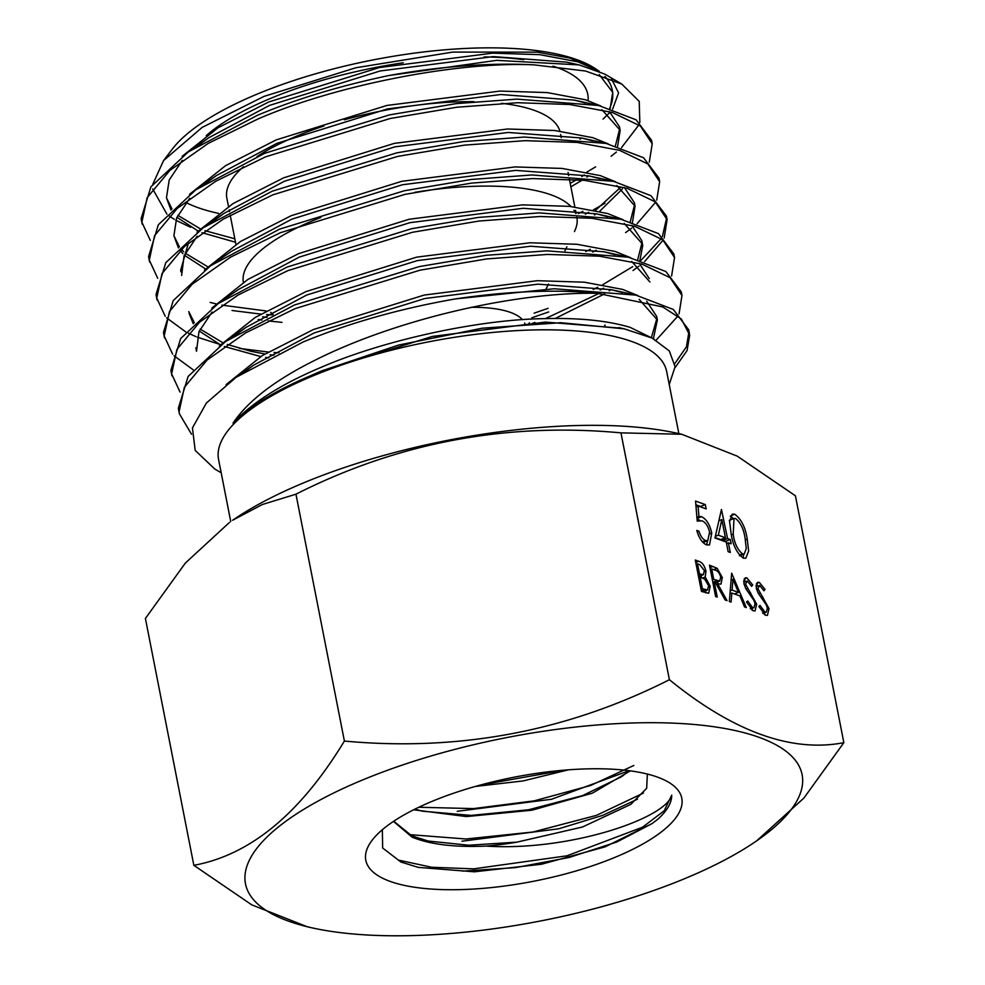 <?xml version="1.0" encoding="UTF-8"?>
<svg xmlns="http://www.w3.org/2000/svg" width="985" height="985" viewBox="0 0 985 985"><rect width="100%" height="100%" fill="white"/><g stroke="black" fill="none" stroke-linecap="round" stroke-linejoin="round"><path stroke-width="1.48" d="M568.517 769.814L523.097 780.933L475.275 786.461M479.966 785.156L563.592 770.208M630.363 770.861L592.293 793.196L531.986 810.199L466.385 816.577L413.614 809.793M414.907 809.141L422.405 811.184L471.113 815.408L528.563 809.768L582.578 795.609L621.707 776.66L629.095 770.701L551.501 799.266L457.225 811.308M382.34 829.727L382.66 848.011L400.87 861.998L418.28 867.391L474.376 871.811L541.516 864.239L605.036 846.878L652.008 823.62L657.845 819.249C667.165 810.766 671.795 802.738 671.708 795.154C666.525 818.104 569.613 851.508 486.097 846.103A126.893 41.715 168.9 0 0 516.977 842.126L582.418 827.018L630.843 804.351L646.665 788.32L647.354 774.062M486.097 846.103C454.688 847.457 430.002 844.465 412.062 837.127L393.483 821.391M393.729 821.231L411.865 835.896L428.179 841.03L468.749 845.241L516.977 842.126M390.171 881.403A161.011 52.931 168.9 0 0 600.394 863.008A161.011 52.931 168.9 0 0 666.783 781.216A161.011 52.931 168.9 0 0 657.426 777.091A161.011 52.931 168.9 0 0 503.975 779.295A161.011 52.931 168.9 0 0 373.266 838.801A161.011 52.931 168.9 0 0 390.171 881.403M673.371 883.213A283.618 93.243 168.9 0 0 756.665 840.845A283.618 93.243 168.9 0 0 722.645 728.112A283.618 93.243 168.9 0 0 374.226 775.281A283.618 93.243 168.9 0 0 312.577 927.968A283.618 93.243 168.9 0 0 673.371 883.213M756.665 840.845L803.871 798.096L843.85 742.665C791.632 752.774 733.48 731.793 669.394 679.724C567.434 731.264 459.108 751.715 344.393 741.052C300.437 813.524 250.264 854.955 193.848 865.322L251.766 904.858L307.542 926.86L312.577 927.968M681.718 434.262L676.683 433.154A283.618 93.243 168.9 0 0 315.889 477.91A283.618 93.243 168.9 0 0 232.595 520.277L262.305 504.529L295.956 494.187C397.903 442.634 506.241 422.196 620.956 432.858L681.718 434.262L737.272 456.154L795.412 495.8L843.85 742.665M597.71 70.575L577.973 61.846L539.78 54.655L492.697 53.153L379.484 67.522L268.819 101.947L218.141 127.73L182.102 156.356M166.465 197.825L172.006 209.005M177.829 215.296L200.263 228.803M572.925 63.656L566.695 62.153L493.374 56.601L380.161 70.969L269.496 105.407L209.066 137.58L199.549 144.561M182.299 160.346L169.198 180.021L166.465 197.8L170.984 210.002M176.918 217.266L198.108 231.019M202.011 232.694L235.513 242.248M600.751 105.961L585.41 99.768L547.229 92.578L500.134 91.076L386.92 105.444L276.268 139.882L225.59 165.652L189.551 194.291M173.914 235.747L179.442 246.927M181.4 249.328L183.69 251.741M185.266 253.219L207.7 266.726M585.312 102.982L574.132 100.076L500.811 94.523L387.598 108.892L276.945 143.33L216.503 175.502L206.985 182.496M189.736 198.268L176.635 217.944L173.914 235.723L178.42 247.924M180.193 250.486L182.902 253.687M184.367 255.189L205.545 268.942M608.188 143.884L592.859 137.691L554.666 130.5L507.583 128.998L394.357 143.367L283.705 177.805L233.026 203.587L196.988 232.214M188.357 243.16L180.674 270.198L180.957 271.934M592.748 140.904L581.569 137.999L508.26 132.458L395.034 146.827L284.382 181.252L223.952 213.425L214.422 220.418M197.172 236.203L184.072 255.866L181.634 275.394M615.625 181.819L600.296 175.625L562.103 168.423L515.02 166.933L401.806 181.302L291.141 215.727L240.463 241.51L204.424 270.136M188.788 311.592L194.328 322.785M200.152 329.076L222.585 342.583M600.197 178.839L589.018 175.921L515.697 170.38L402.483 184.749L291.819 219.175L231.389 251.347L210.728 265.63L279.642 229.123L404.306 190.758L471.076 179.479L531.851 174.973L613.544 181.338L650.986 195.683L666.389 216.047L667.104 219.63L655.284 201.9L627.076 188.27L584.548 180.353L532.565 178.58L471.778 183.075L405.007 194.365L280.343 232.731L230.638 257.097L192.137 284.246L169.494 311.445L164.187 335.971L172.621 354.169M189.071 313.316L193.306 323.769M199.241 331.046L220.431 344.799M224.334 346.474L260.742 356.57M623.074 219.741L607.733 213.548L569.552 206.357L522.456 204.855L409.243 219.224L298.59 253.65L247.912 279.432L211.874 308.059M607.634 216.762L596.454 213.856L523.134 208.303L409.92 222.672L299.268 257.11L238.826 289.282L218.177 303.552L287.078 267.058L411.742 228.68L478.513 217.402L539.3 212.908L620.981 219.261L658.436 233.605L673.838 253.97M212.058 312.048L198.958 331.723L196.52 351.239M630.511 257.664L615.182 251.471L576.988 244.28L529.905 242.778L416.68 257.147L306.027 291.585L255.349 317.355L219.31 345.994M615.071 254.684L603.891 251.778L530.583 246.225L417.357 260.606L306.704 295.032L246.275 327.205L236.745 334.198M637.948 295.586L622.619 289.405L584.425 282.202L537.342 280.7L424.129 295.081L313.464 329.507L262.219 355.634L226.082 384.642M622.52 292.607L611.34 289.701L538.019 284.16L424.806 298.529L314.141 332.955L253.711 365.127L245.388 371.185M610.171 108.424L612.732 92.368L599.188 74.552M609.69 108.288A229.136 75.328 168.9 0 0 612.51 91.359M612.732 92.368L612.313 90.251A229.136 75.328 168.9 0 0 604.95 76.436M204.942 230.662L234.836 238.801M570.204 183.37L576.693 179.652M581.778 176.549L584.277 174.948M615.428 145.731L619.762 128.579M619.491 126.856L609.506 111.637M570.881 186.818L582.246 180.132M586.949 177.078L588.735 175.859M617.607 146.359L620.168 130.303L601.909 109.667M595.753 210.162L620.316 187.569M594.398 215.001L596.171 213.794M599.68 211.307L622.409 188.948M262.65 316.813L267.132 317.416M630.314 221.576L634.648 204.437M634.377 202.701L624.391 187.482M258.181 319.485L261.887 320.051M268.08 320.901L282.005 322.366M632.493 222.204L635.054 206.16L616.795 185.525M227.264 344.43L250.941 351.3L264.94 353.96M270.099 354.735L273.928 355.253M532.306 323.388L534.953 322.452M545.382 318.623L599.015 293.431M637.751 259.511L642.085 242.359M639.93 260.126L642.737 245.585L641.814 240.623L631.828 225.417M265.618 357.407L268.745 357.887M543.818 322.92L546.059 322.07M555.171 318.487L604.568 293.899M609.272 290.846L611.057 289.639M642.491 244.083L624.231 223.447M649.263 278.558L639.277 263.34M649.94 282.005L631.668 261.37M651.504 337.202L656.97 318.204M653.424 338.606L657.377 319.94L656.699 316.468L646.714 301.262M657.377 319.94L639.117 299.305M653.892 338.975L630.055 327.328C607.56 320.642 579.131 317.736 544.779 318.635C478.932 319.374 383.374 340.207 320.913 367.43C281.328 384.088 252.025 402.656 233.026 423.131A229.136 75.328 -11.1 0 1 309.475 376.196L321.479 370.976L398.58 345.058L482.121 328.214L560.822 322.711L624.158 328.818L652.058 338.052L669.283 350.882L675.094 366.691L669.234 384.544M320.864 217.463A169.888 55.849 168.9 0 0 320.544 217.587A169.888 55.849 168.9 0 0 243.369 282.326M580.042 139.205A228.335 75.057 168.9 0 0 581.63 138.011M593.192 67.275L592.342 66.771A228.335 75.057 168.9 0 0 266.91 90.177A228.335 75.057 168.9 0 0 172.24 149.191L163.559 160.567L152.872 184.109M599.2 71.228L593.783 67.62L569.958 58.09L537.465 52.156L452.755 52.094L355.807 67.768L263.992 96.407L202.171 127.385L163.547 160.567M388.89 75.537L496.674 60.344L579.192 64.911L604.876 74.134L621.794 84.07L585.632 71.043L533.882 64.838A257.984 84.808 168.9 0 0 388.89 75.537C339.862 85.843 296.017 99.116 257.319 115.356L188.406 151.85L150.914 186.805L141.15 218.584L141.471 220.529M611.513 78.972L618.592 92.861L612.608 109.163M610.146 112.167L603.042 119.087M586.764 172.141L595.642 166.859M611.094 156.27L616.413 152.059M621.547 147.578L638.908 124.898M639.831 122.559L639.216 101.369L621.794 84.07M533.882 64.838C458.407 61.316 336.575 84.858 258.021 118.951L208.315 143.33L169.814 170.467L147.171 197.677L141.865 222.191L150.299 240.389M148.907 258.452L148.6 256.506L158.363 224.728L195.855 189.773L264.756 153.278L389.42 114.913L456.19 103.622L516.977 99.128L598.658 105.494L636.113 119.825L651.516 140.19L652.218 143.773M582.911 211.369L578.318 213.622M585.287 214.127L588.784 212.329M593.376 209.891L604.999 203.242M649.287 162.18L652.218 143.798L640.41 126.043L612.19 112.425L569.662 104.496L517.679 102.723L456.892 107.23L390.134 118.508L265.47 156.874L215.764 181.252L177.251 208.401L154.608 235.6L149.301 260.114L157.735 278.312M156.356 296.374L156.036 294.441L165.8 262.65L203.292 227.707L272.192 191.201L396.869 152.835L463.627 141.557L524.414 137.05L606.107 143.416L643.55 157.748L658.953 178.113L659.654 181.708L647.847 163.966L619.627 150.348L577.111 142.419L525.116 140.658L464.341 145.152L397.571 156.43L272.907 194.808L223.201 219.175L184.7 246.324L162.045 273.522L156.738 298.036L165.184 316.234M590.347 249.291L585.767 251.544M592.736 252.049L596.233 250.252M625.586 232.595L631.607 228.151M633.392 226.747L634.192 226.107M637.123 223.657L655.653 202.196M656.724 200.115L659.654 181.72M666.673 217.845L662.388 236.511M661.169 238.629L640.915 260.422M632.702 266.652L602.758 284.69M597.784 287.226L593.204 289.479M600.173 289.984L603.67 288.186M633.023 270.518L639.043 266.073M640.829 264.67L641.629 264.029M644.572 261.579L663.102 240.118M664.161 238.038L667.104 219.643M605.233 325.148L604.618 325.444M671.61 275.96L674.54 257.565L662.733 239.823L634.512 226.205L591.985 218.276L540.002 216.503L479.215 221.009L412.456 232.288L287.78 270.653L238.087 295.032L199.573 322.181L176.931 349.379L171.624 373.894L180.058 392.092M178.679 410.154L178.359 408.221L188.123 376.43L225.614 341.475L294.515 304.981L419.179 266.615L485.95 255.324L546.737 250.83L628.43 257.196L665.872 271.528L681.275 291.892L681.977 295.475L670.169 277.745L641.949 264.128L599.434 256.199L547.438 254.425L486.664 258.932L419.893 270.21L295.229 308.576L245.524 332.955L207.022 360.104L184.367 387.302L179.061 411.816L179.381 413.762L191.509 434.225M656.121 340.194L677.976 315.976M679.047 313.895L681.977 295.5M266.147 310.964L221.871 305.128M215.961 303.836L210.162 302.42M232.041 310.497L260.742 314.092M266.59 314.547L272.279 314.917M548.017 308.342L534.104 313.181M166.588 317.835L185.759 331.908M188.418 333.25L195.806 336.575M197.123 337.116L218.941 344.11M239.49 348.419L268.179 352.014M274.027 352.47L278.94 352.79M531.838 317.773L548.731 311.937M163.793 334.309L163.473 332.364L173.237 300.585L210.728 265.63M174.037 355.757L193.195 369.831M171.23 372.231L170.91 370.286L180.686 338.508L218.177 303.552M678.862 433.634L666.697 371.628A228.335 75.057 168.9 0 0 322.23 372.145A228.335 75.057 168.9 0 0 218.584 459.552L230.749 521.558M675.07 367.639L687.05 350.598L689.697 335.122L681.312 318.98L662.683 306.926L597.39 293.308C516.165 291.708 396.081 319.275 314.744 360.362C275.16 380.062 247.912 400.993 233.026 423.131M221.182 472.788L214.804 469.032L195.202 450.416L192.432 427.933L206.394 403.025L236.055 377.329L303.084 341.992C349.416 322.92 400.218 308.551 455.476 298.911L554.173 288.753L635.867 295.118L673.309 309.45L688.712 329.815L689.426 333.41M747.332 581.052L745.497 584.08L756.665 604.174L755.076 610.897L753.242 610.823L746.47 602.02L747.664 600.973L752.602 607.61L753.993 607.659L755.064 603.559L753.821 600.247L745.854 588.771L743.921 583.637L745.239 577.85L746.889 577.899L752.675 584.93L751.604 586.334L747.332 581.052L743.7 582M715.627 596.516L709.471 565.156L717.166 568.32L722.325 577.579L720.983 584.13L717.671 583.797L727.065 600.641L725.083 599.927L715.689 583.083L714.384 582.615L717.228 597.082L715.627 596.516M743.343 558.163C736.805 553.213 732.717 544.939 731.079 533.328L729.565 521.471L732.286 514.133L734.712 514.207C741.323 519.132 745.497 527.455 747.246 539.164L748.637 551.009L745.793 558.249L743.343 558.163M695.558 501.069L705.309 504.591L706.159 508.888L698.057 505.97L698.944 516.497L701.579 516.694C706.442 519.144 709.84 524.599 711.749 533.082L709.508 544.951L706.343 544.816C702.096 542.747 698.894 537.933 696.777 530.41L698.907 531.174C700.52 536.185 702.761 539.312 705.629 540.568L707.759 540.654L709.582 532.146C708.08 526.039 705.555 522.272 702.034 520.843L697.22 521.102L695.558 501.069M620.956 432.858L669.394 679.724M714.975 537.97L721.451 509.417L727.558 538.524L730.304 539.509L731.141 543.806L728.395 542.809L730.291 552.462L728.161 551.686L726.265 542.045L714.975 537.97M701.443 591.394L695.287 560.034L698.771 561.29C702.009 562.127 704.41 565.402 705.962 571.103L705.211 577.038L710.222 586.284L708.634 593.278L701.443 591.394M731.658 573.159L746.285 607.573L744.537 606.945L739.932 595.937L731.843 593.019L731.092 602.094L729.356 601.466L731.658 573.159M759.694 585.509L757.847 588.538L769.026 608.631L767.438 615.354L765.591 615.28L758.819 606.477L760.014 605.43L764.963 612.067L766.342 612.116L767.413 608.016L766.17 604.704L758.204 593.229L756.271 588.094L757.588 582.307L759.238 582.357L765.037 589.387L763.966 590.791L759.694 585.509L756.049 586.457M295.956 494.187L344.393 741.052M193.848 865.322L145.411 618.457L185.377 563.038L229.48 522.432M597.39 293.308A257.984 84.808 168.9 0 0 455.476 298.911M688.995 331.613L686.434 346.794L674.885 363.49M186.079 202.541A228.335 75.057 168.9 0 0 218.498 213.363M152.687 188.911L166.933 214.164M169.309 215.998L174.283 219.335M175.761 220.221L190.659 227.276M524.943 323.819A98.549 32.394 168.9 0 0 524.636 323.043M522.456 319.694A98.549 32.394 168.9 0 0 471.199 307.308M574.44 231.549A169.888 55.849 168.9 0 0 576.853 217.205A169.888 55.849 168.9 0 0 576.828 217.094L576.853 217.205M575.696 213.462A169.888 55.849 168.9 0 0 573.935 210.199M570.943 206.493A169.888 55.849 168.9 0 0 414.71 192.346M621.35 328.214L545.456 322.083L432.243 336.451L321.59 370.889L309.475 376.196M695.853 504.751L700.557 506.45L705.309 504.591M696.026 506.758L698.057 505.97M696.9 517.297L698.944 516.497M696.998 518.492L701.579 516.694M697.011 518.627L699.904 520.511M709.853 533.821L711.749 533.082M707.525 540.753L706.639 544.914M697.183 531.851L698.907 531.174M702.367 541.848L705.629 540.568M702.982 542.513L707.759 540.654M722.51 538.894L722.805 540.383L727.558 538.524M722.805 540.383L725.551 541.368L730.304 539.509M726.561 543.535L728.395 542.809M715.061 537.588L720.675 539.608L725.428 537.748L721.857 519.6L718.336 535.2L725.428 537.748M715.344 536.357L718.336 535.2M718.878 520.757L721.857 519.6M730.562 515.832L734.712 514.207M730.378 516.226L733.529 518.652M745.386 539.891L747.246 539.164M743.823 554.099L742.998 558.027M735.635 518.529L734.01 518.467L733.209 534.092C734.367 543.117 737.482 549.716 742.567 553.902L744.241 553.939L746.261 548.571L745.103 538.376C743.835 529.351 740.683 522.74 735.635 518.529M739.403 555.134L742.567 553.902M704.521 571.669L705.962 571.103M701.492 575.412L701.258 577.505M702.637 578.035L705.211 577.038M708.769 586.851L710.222 586.284M705.765 590.692L705.543 592.871M702.748 591.862L707.55 589.99L708.609 585.706L704.595 579.057L700.126 577.099L702.404 588.759L707.55 589.99M698.525 576.557L703.388 574.674L704.374 570.586L699.695 564.614L697.515 563.826L699.485 573.873L703.388 574.674M696.136 564.368L697.515 563.826M698.254 575.166L700.569 574.267M698.106 574.415L699.485 573.873M698.734 577.629L700.126 577.099M701.345 590.889L704.694 589.572M701.024 589.289L702.404 588.759M713.719 569.675L717.166 568.32M720.885 578.146L722.325 577.579M717.868 581.778L717.733 583.822M716.366 584.302L717.671 583.797M713.005 583.157L714.384 582.615M712.906 582.689L713.682 582.886M715.048 570.155L711.699 568.948L713.756 579.402L719.789 581.027L720.725 577.001C719.37 572.765 717.486 570.487 715.048 570.155M710.32 569.49L711.699 568.948M712.377 579.943L713.756 579.402M729.983 593.746L731.843 593.019M730.045 592.958L731.067 593.327M738.454 592.416L732.963 579.303L732.077 590.113L738.454 592.416L734.478 593.967M731.104 580.03L732.963 579.303M730.217 590.84L732.077 590.113M750.25 608.533L752.602 607.61M744.081 578.995L746.889 577.899M743.687 580.707L744.635 581.63M751.161 585.521L752.675 584.93M744.143 584.61L745.497 584.08M746.051 589.104L747.467 588.562M748.908 593.155L750.484 592.539M755.212 604.753L756.665 604.174M752.183 608.361L752.035 610.195M762.599 612.99L764.963 612.067M756.443 583.452L759.238 582.357M756.049 585.164L756.985 586.087M763.51 589.978L765.037 589.387M756.492 589.067L757.847 588.538M758.401 593.561L759.817 593.019M761.257 597.612L762.833 596.996M767.561 609.21L769.026 608.631M764.532 612.818L764.385 614.652M671.708 795.154L664.272 810.717L642.589 827.178L566.904 855.817L473.625 868.856L431.676 867.256L398.543 860.127M643.451 793.048L596.381 815.395L532.971 832.005L465.991 838.998L408.947 834.578M633.86 765.456L590.729 785.464L534.227 800.842L473.526 808.599L418.797 807.257M651.971 823.657L616.77 842.027L569.207 857.467L515.463 867.637L462.433 871.122M637.443 799.204L602.648 815.383L558.667 828.804L461.953 841.215M559.862 131.067A169.888 55.849 168.9 0 0 501.463 103.314M474.019 101.689A169.888 55.849 168.9 0 0 344.368 119.788M323.905 126.006A169.888 55.849 168.9 0 0 303.983 133.16A169.888 55.849 168.9 0 0 256.925 156.627M588.094 100.642A204.264 67.152 168.9 0 0 552.967 66.13M523.675 59.716A204.264 67.152 168.9 0 0 484.127 56.921M403.21 62.781A204.264 67.152 168.9 0 0 279.605 94.757A204.264 67.152 168.9 0 0 206.234 135.635M243.504 166.674A169.888 55.849 168.9 0 0 226.858 198.194L228.483 206.468M731.375 534.806L733.209 534.092M695.767 562.46L698.771 561.29M709.963 567.643L713.041 566.437M712.832 582.258L717.031 580.621M195.843 347.816L196.52 351.263M619.491 126.843L620.168 130.291M634.377 202.688L635.054 206.148M229.16 209.928L229.493 211.615M230.207 215.222L235.932 244.403M273.128 314.51L270.641 312.294M673.826 253.958L674.54 257.553M141.471 220.554L142.185 224.149M148.92 258.476L149.621 262.072M156.356 296.399L157.058 300.006M163.793 334.321L164.507 337.929M171.242 372.256L171.944 375.851M178.679 410.179L179.381 413.774M528.97 323.572L529.376 322.748M546.059 288.987L548.51 284.012M564.947 250.756L566.88 246.853M560.625 134.526L561.241 137.641M568.062 172.449L568.677 175.564M569.379 179.159L574.834 206.924M575.511 210.384L576.114 213.486M618.777 327.623L624.158 328.818M611.34 289.701L635.867 295.118M253.711 365.127L236.055 377.329M603.891 251.778L628.43 257.196M246.275 327.205L225.614 341.475M596.454 213.856L620.981 219.261M589.018 175.921L613.544 181.338M581.569 137.999L606.107 143.416M223.952 213.425L203.292 227.707M574.132 100.076L598.658 105.494M216.503 175.502L195.855 189.773M566.695 62.153L579.192 64.911M209.066 137.58L188.406 151.85M734.01 518.467L729.257 520.326M744.241 553.939L739.489 555.799M719.789 581.027L715.036 582.886M753.993 607.659L750.632 608.964M766.342 612.116L762.993 613.421"/></g></svg>
